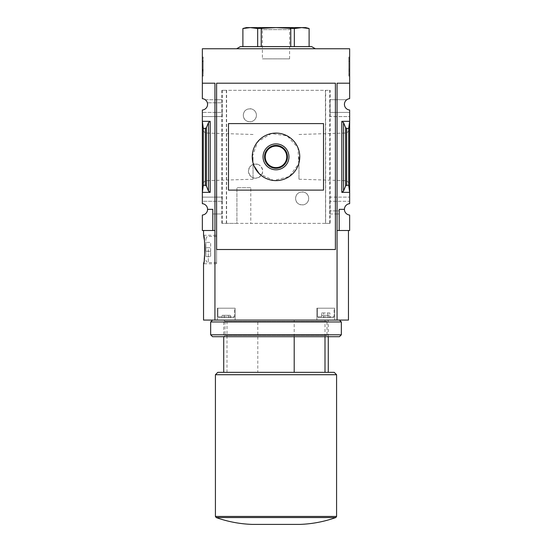 <?xml version="1.0" encoding="UTF-8"?>
<svg xmlns="http://www.w3.org/2000/svg" width="552" height="552" viewBox="0 0 552 552"><rect width="100%" height="100%" fill="white"/><g stroke="black" fill="none" stroke-linecap="round" stroke-linejoin="round"><path stroke-width="0.41" stroke-dasharray="2.76 2.07" d="M258.998 177.351C253.209 179.283 249.69 177.206 248.441 171.113C249.683 165.007 253.202 162.923 258.998 164.855A7.128 7.128 0 0 0 248.441 171.106A7.128 7.128 0 0 0 258.998 177.351C263.849 173.19 263.849 169.029 258.998 164.855A7.128 7.128 0 0 1 258.998 177.351M308.671 198.43C308.858 206.869 295.582 207.007 295.603 198.43C295.568 189.853 308.872 189.985 308.671 198.43A6.534 6.534 0 0 0 302.137 191.896A6.534 6.534 0 0 0 295.603 198.43A6.534 6.534 0 0 0 302.137 204.958A6.534 6.534 0 0 0 308.671 198.43M256.397 115.271C256.425 123.848 243.142 123.71 243.328 115.285C243.121 106.84 256.425 106.681 256.397 115.271A6.534 6.534 0 0 0 249.863 108.737A6.534 6.534 0 0 0 243.328 115.271A6.534 6.534 0 0 0 249.863 121.806A6.534 6.534 0 0 0 256.397 115.271M330.172 223.374L221.828 223.374L236.918 223.374L236.918 187.735L250.78 187.735L250.78 223.374L325.563 223.374L325.563 90.321L330.172 90.321L330.172 223.374L325.639 223.374L325.639 90.321M226.437 223.374L226.437 90.321L325.563 90.321M226.603 223.374L226.603 90.321L221.828 90.321L330.172 90.321M325.563 223.374L325.397 90.321M329.82 112.422L349.651 112.422L349.651 110.02A5.699 5.699 0 0 1 346.801 99.712L330.027 99.712L330.027 116.575L330.027 99.712M329.875 99.712L346.801 99.712A5.699 5.699 0 0 1 349.651 98.656L349.651 83.193L337.058 83.193L337.058 116.575L330.027 116.575M221.973 116.575L214.942 116.575L214.942 230.501L202.349 230.501L202.349 215.038A5.699 5.699 0 0 0 207.573 209.353L212.803 209.353L212.803 230.501L212.803 209.353L207.573 209.353A5.699 5.699 0 0 0 202.349 203.674L202.349 201.28L222.18 201.28L202.349 201.28L202.349 116.575L214.942 116.575L214.942 99.712L205.199 99.712A5.699 5.699 0 0 1 202.349 110.02L202.349 116.575L222.125 116.575L221.973 99.712L214.942 99.712L214.942 83.193L214.942 320.07L214.942 230.501L203.536 230.501L214.942 230.501L214.942 83.193L202.349 83.193L202.349 48.748L349.651 48.748L349.651 83.193L337.058 83.193L337.058 320.07L337.058 230.501L348.464 230.501L337.058 230.501L337.058 83.193L349.651 83.193M221.973 99.712L205.199 99.712A5.699 5.699 0 0 0 202.349 98.656L202.349 83.193L214.942 83.193L202.349 83.193M222.125 99.712L222.125 102.796L207.359 102.796L222.18 102.796L222.18 112.422L202.349 112.422L222.125 112.422L222.125 116.575M348.705 185.293L346.642 185.293L345.573 186.086L343.523 191.095L341.812 192.365L349.651 192.365L349.651 121.33L348.705 128.409L348.705 185.293L349.651 192.365L349.651 201.28L329.875 201.28L329.875 197.119L349.651 197.119L337.058 197.119L337.058 116.575L349.651 116.575L349.651 112.422L329.875 112.422M341.812 192.365L341.812 121.33L349.651 121.33L349.651 116.575L329.875 116.575M330.027 213.99L337.058 213.99L337.058 197.119L330.027 197.119L330.027 213.99L329.875 201.28M222.18 201.28L222.125 213.99L212.803 213.99L212.803 209.353L207.573 209.353M221.973 213.99L221.973 197.119L202.349 197.119L222.125 197.119L222.125 201.28M329.875 213.99L339.197 213.99L339.197 230.501L337.058 230.501L337.058 213.99L339.197 213.99L339.197 210.898L329.875 210.898M339.197 230.501L339.197 209.353L339.197 230.501L349.651 230.501L349.651 215.038A5.699 5.699 0 0 1 344.427 209.353L339.197 209.353L344.427 209.353L339.197 209.353L339.197 210.898L329.82 210.898M222.125 213.99L212.803 213.99L212.803 230.501M344.427 209.353A5.699 5.699 0 0 1 349.651 203.674L349.651 201.28L329.82 201.28M203.295 185.293L205.358 185.293L206.427 186.086L208.477 191.095L210.188 192.365L202.349 192.365L203.295 185.293L203.295 128.409L202.349 121.33L210.188 121.33L208.477 122.599L206.427 127.615L205.358 128.409L203.295 128.409M202.349 156.851L202.349 130.03L202.349 156.851M349.651 156.851L349.651 130.03L349.651 156.851M257.798 372.345L328.267 372.345L257.798 372.345L257.798 320.07L328.267 320.07L257.798 320.07M324.997 336.706L324.997 320.07M202.349 57.063L202.349 76.066L202.349 57.063L203.177 57.063L202.349 57.063M205.91 249.511L205.91 238.816L205.91 249.511M205.91 256.639L205.91 242.383L205.91 256.639L210.664 256.639L205.91 256.639M203.536 320.07L214.942 320.07L214.942 230.501M204.24 259.578L203.729 262.731M216.605 235.255L216.605 249.511L335.395 249.511L335.395 83.193L216.605 83.193L216.605 263.766L216.605 235.255L203.536 235.255L203.729 236.284M204.247 239.464L204.737 243.991M221.828 223.374L221.828 90.321M214.942 320.07L337.058 320.07L337.058 230.501M348.705 128.409L346.642 128.409L345.573 127.615L343.523 122.599L341.812 121.33M349.651 57.063L349.651 76.066L349.651 57.063L348.823 57.063L348.823 76.066L348.823 57.063L349.651 57.063M323.52 190.109L228.48 190.109L228.48 123.586L323.52 123.586L323.52 190.109M315.344 48.748L236.656 48.748L315.344 48.748M349.651 76.066L348.823 76.066L349.651 76.066M349.651 69.248L349.651 74.285L348.823 74.285L348.823 61.217L348.823 74.285L349.651 74.285L349.651 61.217L348.823 61.217L348.823 58.843L348.823 61.217L349.651 61.217L349.651 58.843L348.823 58.843L349.651 58.843L349.651 61.217L348.823 61.217L349.651 61.217L349.651 70.925L348.823 70.925L348.823 69.248L348.823 70.925L349.651 70.925L349.651 69.248L348.823 69.248M254.065 165.973L252.243 156.851L257.639 141.774L271.349 133.549L287.192 135.889L297.949 147.75L298.735 163.737L289.22 176.585L273.688 180.497L259.212 173.659M337.058 320.07L348.464 320.07M235.131 320.07L217.315 320.07L235.131 320.07L217.315 320.07L235.131 320.07L235.131 308.195L217.315 308.195L235.131 308.195L217.315 308.195L235.131 308.195L235.131 320.07M334.684 320.07L316.869 320.07L334.684 320.07L316.869 320.07L334.684 320.07L334.684 308.195L316.869 308.195L334.684 308.195L316.869 308.195L334.684 308.195L334.684 320.07M299.757 524.4L252.243 524.4M336.582 374.718L215.418 374.718M334.208 372.345L217.792 372.345M227.003 372.345L227.003 320.07M294.202 336.706L294.202 320.07M216.605 249.511L216.605 262.579L216.605 249.511M333.139 317.697L318.407 317.697L333.139 317.697L334.091 316.744L317.462 316.744L334.091 316.744L317.462 316.744L334.091 316.744L334.091 308.195L317.462 308.195L334.091 308.195L317.462 308.195L334.091 308.195L334.091 316.744L333.139 317.697L318.407 317.697L333.139 317.697M329.889 312.943L323.72 312.943L323.72 317.697L327.833 317.697L321.657 317.697L329.889 317.697L321.657 317.697L323.72 317.697L323.72 312.943L327.833 312.943L327.833 317.697L329.889 317.697L327.833 317.697L327.833 312.943L329.889 312.943L329.889 317.697L329.889 315.323L327.833 315.323L327.833 317.697L327.833 315.323L329.889 315.323M233.593 317.697L218.861 317.697L233.593 317.697L234.538 316.744L217.909 316.744L234.538 316.744L217.909 316.744L234.538 316.744L234.538 308.195L217.909 308.195L234.538 308.195L217.909 308.195L234.538 308.195L234.538 316.744L233.593 317.697L218.861 317.697L233.593 317.697M224.167 317.697L230.343 317.697L222.111 317.697L224.167 317.697L224.167 315.323L228.28 315.323L228.28 317.697L230.343 317.697L228.28 317.697L228.28 315.323L230.343 315.323L230.343 317.697L230.343 315.323L224.167 315.323L224.167 317.697L224.167 315.323L222.111 315.323L222.111 317.697L222.111 315.323L228.28 315.323L228.28 317.697L228.28 315.323L230.343 315.323L224.167 315.323L224.167 317.697M321.657 312.943L323.72 312.943L321.657 312.943L321.657 317.697L321.657 315.323L323.72 315.323L323.72 317.697L323.72 315.323L327.833 315.323L321.657 315.323M224.167 315.323L222.111 315.323L224.167 315.323M210.664 251.291L205.91 251.291L210.664 251.291L210.664 247.724L205.91 247.724L210.664 247.724L210.664 242.383L205.91 242.383L210.664 242.383L210.664 247.724L205.91 247.724L210.664 247.724L210.664 251.291L205.91 251.291L210.664 251.291L210.664 256.639L210.664 251.291M240.362 46.609L311.638 46.609M261.227 46.609L309.106 46.609L242.894 46.609L261.227 46.609L261.227 28.531L250.277 27.6L242.894 28.531L242.894 46.609M257.667 46.609L257.667 28.531M309.106 46.609L309.106 28.531L301.723 27.6L294.333 28.531L276 27.6L261.227 28.531M294.333 46.609L294.333 28.531M290.773 46.609L290.773 28.531M305.698 27.6L246.302 27.6M260.371 27.6L291.628 27.6L260.371 27.6L262.407 29.636L289.593 29.636L262.407 29.636L262.407 58.857L289.593 58.857L262.407 58.857M203.177 76.066L202.349 76.066L203.177 76.066L203.177 57.063L203.177 76.066M203.177 61.589L202.349 61.217L203.177 61.217L203.177 58.843L203.177 61.217L202.349 61.217L202.349 74.285L203.177 74.285L203.177 61.589L202.349 61.589M202.349 70.249L203.177 70.249L203.177 74.285L202.349 74.285L202.349 61.217M203.177 70.725L202.349 70.725M203.177 70.249L203.177 71.912L202.349 71.912L203.177 71.912L203.177 70.042L202.349 70.042M203.177 61.217L203.177 70.042M203.177 58.843L202.349 58.843L203.177 58.843M253.037 156.851L253.037 179.221L253.037 156.851M205.303 156.851L205.303 180.711L205.303 156.851M346.697 156.851L346.697 180.711L346.697 156.851M298.963 156.851L298.963 179.221L298.963 156.851M250.78 187.735L236.918 187.735L236.918 223.374L250.78 223.374M225.016 321.361L326.984 321.361L225.016 321.361L223.732 320.07L223.732 336.706L328.267 336.706L223.732 336.706L225.016 335.416L225.016 321.361M225.016 335.416L326.984 335.416L225.016 335.416M212.561 320.07L339.439 320.07L212.561 320.07M341.336 321.975L210.664 321.975M341.336 334.802L210.664 334.802M339.439 336.706L212.561 336.706M226.361 223.374L226.361 90.321M210.188 192.365L210.188 121.33M205.358 185.293L205.358 128.409M346.642 185.293L346.642 128.409M343.523 191.095L343.523 122.599M345.573 186.086L345.573 127.615M208.477 191.095L208.477 122.599M206.427 186.086L206.427 127.615M335.795 517.555L216.205 517.555M336.582 516.437L215.418 516.437M208.29 249.511L208.29 262.579L208.29 249.511M203.177 69.428L202.349 69.428M329.737 223.374L329.737 90.321M222.263 223.374L222.263 90.321M328.267 336.706L328.267 320.07L326.984 321.361L326.984 335.416L328.267 336.706M216.605 263.766L203.536 263.766M216.605 262.579L208.29 262.579C207.711 263.18 206.917 262.386 205.91 260.199M216.605 236.442L208.29 236.442C207.711 235.835 206.917 236.629 205.91 238.816M318.407 317.697L317.462 316.744L317.462 308.195L317.462 316.744L318.407 317.697M316.869 308.195L316.869 320.07L316.869 308.195M218.861 317.697L217.909 316.744L217.909 308.195L217.909 316.744L218.861 317.697M217.315 308.195L217.315 320.07L217.315 308.195M253.037 134.481L205.303 132.991L202.349 130.03M253.037 179.221L205.303 180.711L202.349 183.664M298.963 179.221L346.697 180.711L349.651 183.664M298.963 134.481L346.697 132.991L349.651 130.03M289.593 58.857L289.593 29.636L291.628 27.6"/><path stroke-width="0.83" d="M348.464 230.501L348.464 320.07L337.058 320.07L337.058 83.193L349.651 83.193L349.651 48.748L202.349 48.748L202.349 98.656A5.699 5.699 0 0 1 207.573 104.342A5.699 5.699 0 0 1 202.349 110.02L202.349 203.674A5.699 5.699 0 0 1 207.573 209.353L212.803 209.353L212.803 230.501L214.942 230.501M349.651 83.193L349.651 98.656A5.699 5.699 0 0 0 344.427 104.342A5.699 5.699 0 0 0 349.651 110.02L349.651 203.674A5.699 5.699 0 0 0 344.427 209.353A5.699 5.699 0 0 0 349.651 215.038L349.651 230.501L339.197 230.501L339.197 209.353L344.427 209.353M212.803 230.501L202.349 230.501L202.349 215.038A5.699 5.699 0 0 0 207.573 209.353M324.997 372.345L324.997 336.706M202.349 83.193L214.942 83.193L214.942 320.07L203.536 320.07L203.536 263.766C205.068 264.636 205.068 234.379 203.536 235.255L203.536 230.501M204.951 249.511L204.24 259.578M203.729 262.731L203.536 263.766M203.729 236.284L204.247 239.464M204.737 243.991L204.944 248.683M337.058 230.501L339.197 230.501M335.395 83.193L335.395 249.511L216.605 249.511L216.605 83.193L335.395 83.193M210.188 121.33L202.349 121.33L203.295 128.409L205.358 128.409L206.427 127.615L208.477 122.599L210.188 121.33L210.188 192.365L202.349 192.365L203.295 185.293L203.295 128.409M210.188 192.365L208.477 191.095L206.427 186.086L205.358 185.293L203.295 185.293M337.058 320.07L214.942 320.07M343.523 191.095L345.573 186.086L346.642 185.293L348.705 185.293L349.651 192.365L341.812 192.365L343.523 191.095L343.523 122.599L341.812 121.33L349.651 121.33L348.705 128.409L346.642 128.409L345.573 127.615L343.523 122.599M348.705 185.293L348.705 128.409M323.52 190.109L323.52 123.586L228.48 123.586L228.48 190.109L323.52 190.109M259.212 173.659L254.065 165.973M252.243 156.851A23.757 23.757 0 0 0 287.882 177.427A23.757 23.757 0 0 0 287.882 136.275A23.757 23.757 0 0 0 252.243 156.851M276 169.809A12.958 12.958 0 0 0 287.226 150.372A12.958 12.958 0 0 0 264.774 150.372A12.958 12.958 0 0 0 276 169.809M276 167.608A10.757 10.757 0 0 0 285.315 151.469A10.757 10.757 0 0 0 266.685 151.469A10.757 10.757 0 0 0 276 167.608M276 168.298A11.454 11.454 0 0 0 285.915 151.124A11.454 11.454 0 0 0 266.085 151.124A11.454 11.454 0 0 0 276 168.298M215.418 516.437L216.205 517.555C227.859 521.702 239.872 523.986 252.243 524.4L299.757 524.4C312.128 523.986 324.141 521.702 335.795 517.555L336.582 516.437L336.582 374.718L215.418 374.718L215.418 516.437L336.582 516.437M215.418 374.718L217.792 372.345L334.208 372.345L336.582 374.718M294.202 372.345L294.202 336.706M315.344 48.748L311.638 46.609L240.362 46.609L236.656 48.748M242.894 46.609L242.894 28.531L250.277 27.6L257.667 28.531L276 27.6L294.333 28.531L301.723 27.6L309.106 28.531L309.106 46.609M257.667 46.609L257.667 28.531M261.227 46.609L261.227 28.531M290.773 46.609L290.773 28.531M294.333 46.609L294.333 28.531M242.894 28.511L246.302 27.6L305.698 27.6L309.106 28.511M212.561 320.07L210.664 321.975L341.336 321.975L339.439 320.07M341.336 334.802L339.439 336.706L212.561 336.706L210.664 334.802L341.336 334.802L341.336 321.975M210.664 334.802L210.664 321.975M205.358 185.293L205.358 128.409M341.812 192.365L341.812 121.33M346.642 185.293L346.642 128.409M345.573 186.086L345.573 127.615M208.477 191.095L208.477 122.599M206.427 186.086L206.427 127.615M216.205 517.555L335.795 517.555M328.267 372.345L328.267 336.706M223.732 372.345L223.732 336.706"/></g></svg>

